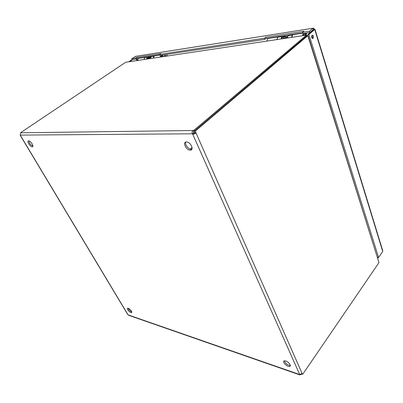 <?xml version="1.0" encoding="UTF-8"?>
<svg xmlns="http://www.w3.org/2000/svg" width="403" height="403" viewBox="0 0 403 403"><rect width="100%" height="100%" fill="white"/><g stroke="black" fill="none" stroke-linecap="round" stroke-linejoin="round"><path stroke-width="0.6" d="M309.892 32.477L303.091 33.52L302.688 32.25L309.494 31.197L309.892 32.477L313.368 29.54L312.975 28.26L309.494 31.197M159.875 54.808L137.106 58.319L135.952 59.1L132.139 59.684L131.705 58.752L135.519 58.163L136.672 57.382L160.868 53.604L159.699 54.415L264.459 38.174L265.637 37.242L303.857 31.273L302.688 32.25M302.849 32.759L266.056 38.431L264.872 39.368L160.137 55.397L159.699 54.415M265.637 37.242L266.056 38.431M264.459 38.174L264.872 39.368M136.672 57.382L137.106 58.319M135.519 58.163L135.952 59.1M131.705 58.752L135.876 56.299M312.169 38.33C312.632 37.278 312.537 36.31 311.887 35.419M312.098 35.172L312.159 35.121C313.62 35.429 313.907 36.542 313.03 38.461C311.62 38.214 311.307 37.116 312.098 35.172M313.751 29.676L314.189 29.308C313.917 28.286 313.524 27.923 313.02 28.22L135.151 56.44M314.985 29.343L382.659 250.444L382.714 251.452L378.578 257.462L308.92 34.457L314.733 29.525L314.934 29.177L314.189 29.308M308.26 36.164L307.776 34.628L308.92 34.457M382.714 251.452L314.733 29.525L313.594 29.701L307.776 34.628M377.591 257.305L378.578 257.462M377.833 258.076L378.286 257.416M132.396 59.644L129.907 61.629M132.068 59.538L129.172 61.488L129.282 61.724M129.796 61.397L129.172 61.488M185.798 142.042C184.438 144.355 188.599 149.659 191.43 149.251L191.904 149.155M186.468 141.947C190.478 141.775 194.448 150.042 190.428 150.123C186.483 150.641 182.085 142.088 186.267 141.957L186.468 141.947M284.347 360.841C285.46 363.577 287.445 365.118 290.296 365.466L290.311 365.466M285.777 360.997C288.75 361.884 291.732 366.125 289.611 366.438C287.107 367.158 281.606 361.3 284.362 360.836L285.777 360.997M28.885 140.899C29.293 143.297 30.628 145.045 32.885 146.148M28.663 140.879C30.739 140.748 34.421 146.813 32.275 146.793C30.265 147.085 26.402 140.889 28.593 140.879L28.663 140.879M128.109 308.25C128.829 310.018 130.063 311.252 131.821 311.962M128.35 308.31C131.025 309.978 132.063 311.423 131.479 312.657C129.993 313.035 126.124 308.406 127.786 308.24L128.35 308.31M307.318 35.751L306.361 35.177L126.356 62.163M308.34 36.275L378.81 262.046L308.088 36.517L308.3 36.154L308.008 36.265M125.6 62.304L20.76 132.587L20.306 135.101M308.088 36.517L307.827 35.676L306.678 35.847L194.382 130.955L195.541 130.94L195.923 132.763C195.107 133.897 194.07 134.315 192.81 134.023L193.838 133.151L194.629 133.186L194.382 130.955M301.661 373.863L301.817 374.216L299.756 374.866L299.54 374.493L302.144 373.541L302.769 374.206L378.981 262.605L378.81 262.046M302.769 374.206L301.701 373.838M131.625 311.398L131.262 311.771M306.597 35.912L306.3 35.222M306.381 35.212L193.999 130.204L194.639 131.65L193.717 131.942L193.551 132.919L193.838 133.151M301.817 374.216L302.003 373.944M127.585 314.269L128.688 315.307L299.756 374.871M299.651 374.412L192.518 133.791C191.768 132.486 191.949 131.388 193.077 130.501L193.999 130.204M20.739 132.789L193.077 130.501L193.717 131.942M20.301 135.091L192.518 133.791L193.551 132.919M194.765 132.778L195.923 132.763L302.144 373.541M195.541 130.94L307.827 35.676M310.078 32.683L309.489 32.537M307.131 32.9L306.204 33.711M310.778 31.726L311.096 31.817M303.832 35.555L305.832 34.32M284.276 38.487L284.337 37.978M283.304 38.633L283.329 38.134M311.66 37.283L312.098 35.681M312.431 36.623L311.741 37.202M303.273 35.64L303.827 34.028L304.477 33.993M305.429 33.852L304.985 33.227M303.086 33.504L302.643 35.736M293.626 34.522L292.734 34.658L291.837 37.353M278.005 36.829L276.841 39.6M268.625 38.366L267.723 38.502L266.831 41.101M166.263 56.178L164.565 54.722M163.094 54.944L162.379 56.103L162.58 55.569L161.286 55.765M166.499 54.425L167.527 55.987M164.016 56.516L164.389 55.775L165.386 56.309M165.22 56.334L165.079 55.997M161.215 56.934L162.379 56.103M148.999 58.767L149.05 58.359M148.274 58.873L148.289 58.475M160.847 56.989L161.381 55.7L162.041 55.649M160.606 55.327L160.213 57.085M155.17 55.805L154.273 55.941L153.422 58.103M144.838 57.367L143.921 59.528M139.267 58.249L138.375 58.385L137.534 60.485M154.299 55.669L153.77 56.229L153.241 58.133M151.694 56.067L151.165 56.627L150.641 58.521M148.662 57.276L148.727 57.004L149.039 57.221M146.591 59.125L147.115 57.246L147.644 56.692M145.11 57.085L144.581 57.634L144.057 59.508M148.727 57.004L148.39 57.055M147.669 57.81L147.226 59.034M148.924 56.496L147.851 57.619M155.276 55.79L155.578 55.473M149.689 57.12L149.372 56.425M156.032 55.402L156.142 55.654M156.812 55.554L156.696 55.297M150.324 56.959L150.037 56.324M150.651 57.74L147.956 58.526L147.639 57.745L150.082 57.06M149.76 58.254L149.442 57.473L151.065 56.742M149.442 57.473L147.639 57.745M292.729 34.32L292.19 35.006L291.621 37.388M288.613 34.955L288.074 35.635L287.5 38.003M283.173 36.93L283.289 36.371L283.596 36.658M281.113 38.96L281.682 36.618L282.221 35.943M278.226 36.557L277.687 37.227L277.118 39.559M283.289 36.371L282.951 36.421M283.495 35.746L282.095 37.494L281.742 38.869M293.696 34.512L293.999 34.124M284.241 36.557L283.949 35.676M294.452 34.053L294.558 34.381M295.218 34.28L295.112 33.953M284.906 36.456L284.609 35.57M287.546 36.945L285.974 37.736L283.133 38.164L282.835 37.162L283.551 36.663L285.284 36.401M285.974 37.736L285.677 36.733L287.893 35.907M285.677 36.733L282.835 37.162M313.353 29.908L312.839 29.988M136.965 60.571L136.204 58.929M136.708 58.591L137.519 60.344M128.149 314.894L299.54 374.493M20.306 135.252L127.983 314.743M306.582 33.182L306.144 33.842M305.237 34.708L305.726 33.807L303.731 34.109M306.164 33.797L306.562 35.071M162.097 56.299L162.58 55.569M162.595 55.614L163.054 56.662M153.77 56.229L151.165 56.627M147.115 57.246L144.581 57.634M150.118 57.07L148.319 57.342M292.19 35.006L288.074 35.635M281.682 36.618L277.687 37.227M286.357 36.25L283.516 36.688M312.491 38.537L313.03 38.461M135.212 56.405L313.02 28.22M190.428 150.123L191.43 149.251M289.611 366.438L290.296 365.466M32.275 146.793L32.819 146.415M131.479 312.657L131.836 312.29M306.361 35.177L125.655 62.264M20.226 135.337L127.771 314.577M190.226 149.09L192.075 147.483M287.53 37.061L286.775 37.172M282.871 37.283L282.186 37.383M302.955 33.086L292.734 34.658M277.738 36.965L267.723 38.502M159.986 55.065L154.273 55.941M144.768 57.402L138.375 58.385M150.148 57.05L148.349 57.327M286.392 36.23L283.551 36.663"/></g></svg>
